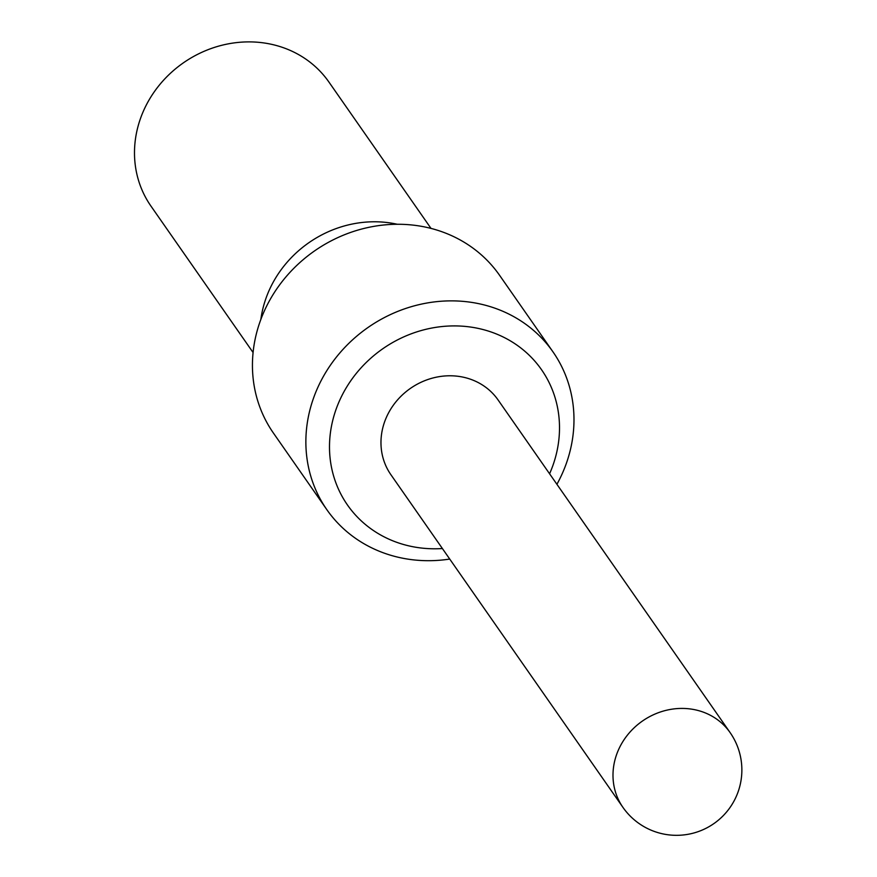 <?xml version="1.0" encoding="UTF-8"?>
<svg xmlns="http://www.w3.org/2000/svg" width="877" height="877" viewBox="0 0 877 877"><rect width="100%" height="100%" fill="white"/><g stroke="black" fill="none" stroke-linecap="round" stroke-linejoin="round"><path stroke-width="1.32" d="M622.933 807.366L390.912 474.731A65.347 59.647 -34.9 0 1 384.729 421.497A65.347 59.647 -34.9 0 1 437.491 376.957A65.347 59.647 -34.9 0 1 498.092 399.967L730.113 732.602A65.347 59.647 -34.9 0 0 698.059 710.491A65.347 59.647 -34.9 0 0 616.75 754.143A65.347 59.647 -34.9 0 0 622.933 807.366A65.347 65.347 0 0 0 730.07 807.443A65.347 65.347 0 0 0 730.113 732.602M442.392 548.542A118.274 107.959 -34.9 0 1 336.308 408.66A118.274 107.959 -34.9 0 1 483.49 329.664A118.274 107.959 -34.9 0 1 552.696 466.038A118.274 107.959 -34.9 0 1 549.583 473.777M449.737 559.066A137.875 125.86 -34.9 0 1 326.836 509.658A137.875 125.86 -34.9 0 1 313.802 397.347A137.875 125.86 -34.9 0 1 425.126 303.354A137.875 125.86 -34.9 0 1 553.003 351.907A137.875 125.86 -34.9 0 1 566.049 464.218A137.875 125.86 -34.9 0 1 556.917 484.301M326.836 509.658L273.416 433.063A137.875 125.86 -34.9 0 1 260.37 320.752A137.875 125.86 -34.9 0 1 371.705 226.759A137.875 125.86 -34.9 0 1 499.583 275.312L553.003 351.907M260.853 319.447A108.474 99.013 -34.9 0 1 266.202 297.676A108.474 99.013 -34.9 0 1 397.292 224.271M431.013 228.415L328.919 82.043A108.474 99.013 145.1 0 0 228.316 43.85A108.474 99.013 145.1 0 0 140.737 117.792A108.474 99.013 145.1 0 0 150.987 206.15L253.08 352.521"/></g></svg>
